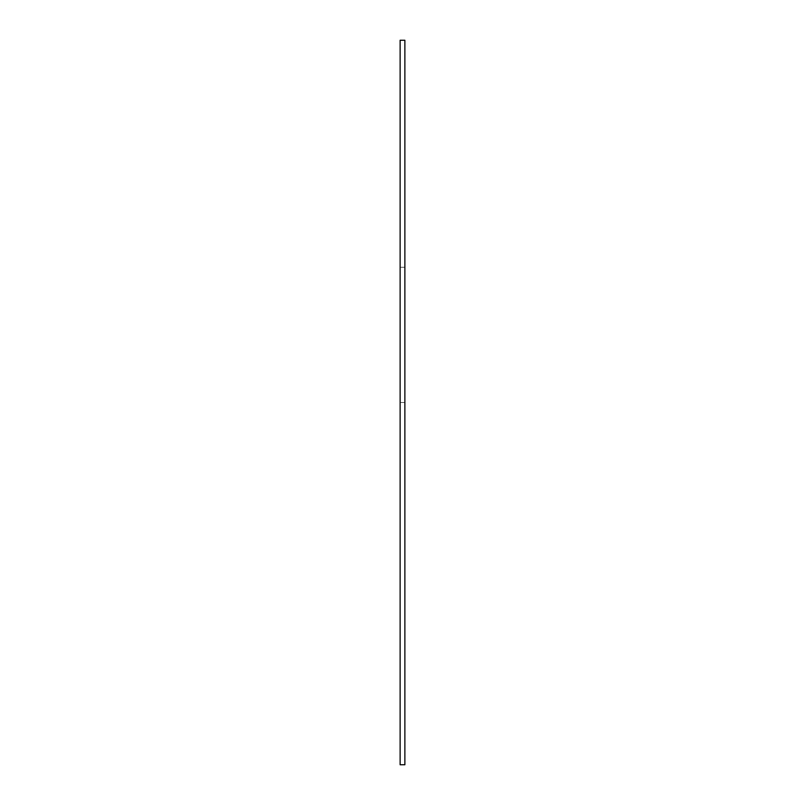 <?xml version="1.0" encoding="UTF-8"?>
<svg xmlns="http://www.w3.org/2000/svg" width="805" height="805" viewBox="0 0 805 805"><rect width="100%" height="100%" fill="white"/><g stroke="black" fill="none" stroke-linecap="round" stroke-linejoin="round"><path stroke-width="0.6" stroke-dasharray="4.03 3.02" d="M404.875 40.25L400.125 40.25L400.125 764.75L404.875 764.75L400.125 764.75L400.125 267.26L400.125 764.75L404.875 764.75L400.125 764.75L400.125 267.26L400.125 764.75L404.875 764.75L404.875 40.25M404.875 402.5L400.125 402.5L404.875 402.5M404.875 267.26L400.125 267.26L404.875 267.26"/><path stroke-width="1.21" d="M404.875 40.25L400.125 40.25L400.125 764.75L404.875 764.75L404.875 40.25"/></g></svg>
